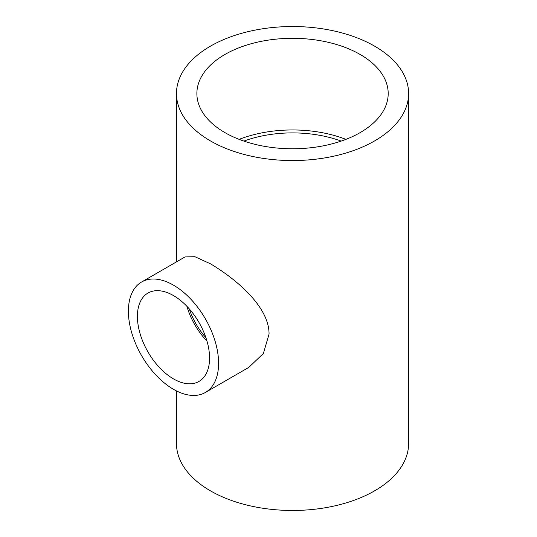 <?xml version="1.0" encoding="UTF-8"?>
<svg xmlns="http://www.w3.org/2000/svg" width="537" height="537" viewBox="0 0 537 537"><rect width="100%" height="100%" fill="white"/><g stroke="black" fill="none" stroke-linecap="round" stroke-linejoin="round"><path stroke-width="0.81" d="M205.899 337.659A48.471 27.984 60 0 1 189.326 308.95M243.879 141.09A90.558 52.284 180 0 1 341.196 141.09M210.464 140.922A116.066 67.011 0 0 0 336.954 155.448A116.066 67.011 0 0 0 408.61 93.539A116.066 67.011 0 0 0 374.611 46.155A116.066 67.011 0 0 0 248.121 31.629A116.066 67.011 0 0 0 176.472 93.539A116.066 67.011 0 0 0 210.464 140.922M141.6 282.006L185.023 256.934L194.904 256.713L210.464 263.815C234.548 278.085 269.279 306.077 269.057 334.128L263.372 353.494L248.799 367.395L205.376 392.466A63.775 36.818 -120 0 0 215.149 341.357A63.775 36.818 -120 0 0 173.485 285.16A63.775 36.818 -120 0 0 141.6 282.006A63.775 36.818 -120 0 0 141.6 355.642A63.775 36.818 -120 0 0 205.376 392.466M176.472 390.916L176.472 443.461A116.066 67.011 0 0 0 210.464 490.845A116.066 67.011 0 0 0 336.954 505.371A116.066 67.011 0 0 0 408.61 443.461L408.61 93.539M360.179 54.485A95.66 55.23 0 0 0 255.927 42.517A95.66 55.23 0 0 0 196.878 93.539A95.66 55.23 0 0 0 292.537 148.769A95.66 55.23 0 0 0 388.197 93.539A95.66 55.23 0 0 0 360.179 54.485M345.942 139.365A95.66 55.23 0 0 0 239.14 139.365M173.485 295.578A51.022 29.454 -120 0 0 147.977 293.048A51.022 29.454 -120 0 0 147.977 351.963A51.022 29.454 -120 0 0 198.999 381.418A51.022 29.454 -120 0 0 206.819 340.532A51.022 29.454 -120 0 0 173.485 295.578M186.896 306.298A51.022 29.454 -120 0 0 206.98 341.089M176.472 261.875L176.472 93.539"/></g></svg>
